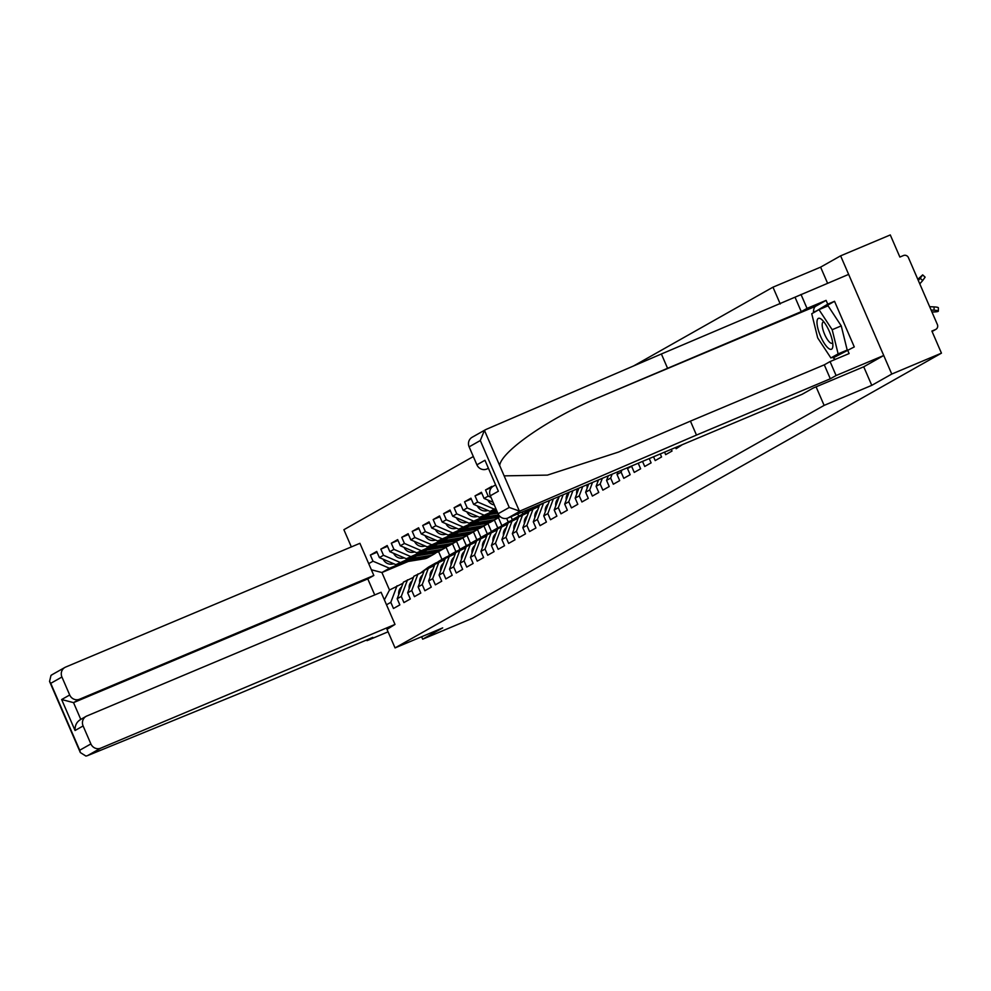 <?xml version="1.0" encoding="UTF-8"?>
<svg xmlns="http://www.w3.org/2000/svg" width="991" height="991" viewBox="0 0 991 991"><rect width="100%" height="100%" fill="white"/><g stroke="black" fill="none" stroke-linecap="round" stroke-linejoin="round"><path stroke-width="1.49" d="M863.731 366.794L871.77 385.35L891.764 374.053L840.616 255.839L820.61 267.136L772.968 287.179L633.695 365.89M473.326 456.541L343.889 529.702L351.347 546.921M840.616 255.839L890.29 234.941L899.865 257.053L903.495 255.529A3.865 3.691 60.5 0 1 908.425 257.635L937.387 324.553A3.865 3.691 60.5 0 1 935.876 329.346L932.073 331.502M421.633 636.742L422.686 639.183L442.692 627.885L395.05 647.916L386.862 629.012M395.05 647.916L824.128 405.393L816.088 386.824M772.968 287.179L780.251 303.989M386.502 604.783L390.813 602.342L393.477 608.486L399.856 604.882L397.193 598.737L403.424 582.151L413.482 577.332M368.702 563.644L373.012 561.203L370.361 555.059L377.063 552.235M416.765 555.864L395.855 564.647L379.392 557.599L376.729 551.454L370.361 555.059M379.392 557.599L383.48 555.282L380.829 549.138L387.543 546.314M427.232 549.943L406.322 558.738L389.859 551.69L387.196 545.533L380.829 549.138M389.859 551.69L393.947 549.373L391.296 543.229L398.01 540.405M437.7 544.022L416.79 552.817L400.327 545.768L397.664 539.624L391.296 543.229M400.327 545.768L404.427 543.452L401.764 537.308L408.478 534.483M448.167 538.113L427.257 546.896L410.794 539.847L408.131 533.703L401.764 537.308M410.794 539.847L414.895 537.531L412.231 531.387L418.945 528.562M458.635 532.192L437.725 540.987L421.262 533.938L418.611 527.782L412.231 531.387M421.262 533.938L425.362 531.622L422.699 525.478L429.413 522.653M469.102 526.271L448.192 535.066L431.729 528.017L429.078 521.873L422.699 525.478M431.729 528.017L435.829 525.701L433.166 519.557L439.88 516.732M479.57 520.362L458.66 529.144L442.197 522.096L439.546 515.952L433.166 519.557M442.197 522.096L446.297 519.779L443.634 513.635L450.348 510.811M490.037 514.44L469.127 523.236L452.676 516.187L450.013 510.031L443.634 513.635M452.676 516.187L456.764 513.871L454.101 507.726L460.815 504.902M496.541 510.192L479.594 517.314L463.144 510.266L460.481 504.122L454.101 507.726M463.144 510.266L467.232 507.949L464.568 501.805L471.282 498.981M495.983 508.916L490.062 511.393L473.611 504.345L470.948 498.2L464.568 501.805M473.611 504.345L477.699 502.028L475.036 495.884L481.75 493.06M493.122 502.301L484.079 498.436L481.415 492.279L475.036 495.884M484.079 498.436L488.167 496.119L485.516 489.975L491.846 487.312M492.168 487.015L491.883 486.37L485.516 489.975M675.602 447.498L676.135 448.725L682.316 444.674M664.577 452.131L665.667 454.646L672.034 451.041L671.291 449.307M653.552 456.764L655.2 460.567L661.567 456.962L660.266 453.94M642.527 461.41L644.72 466.476L651.099 462.871L649.241 458.585M397.193 598.737L401.281 596.421L403.944 602.578L410.324 598.973L407.66 592.829L411.76 590.512L414.411 596.656L420.791 593.052L418.128 586.907L422.228 584.591L424.879 590.735L431.258 587.13L428.595 580.986L432.695 578.67L435.359 584.826L441.726 581.221L439.063 575.077L443.163 572.761L445.826 578.905L452.193 575.3L449.53 569.156L453.63 566.84L456.294 572.984L462.661 569.379L460.01 563.235L464.098 560.918L466.761 567.075L473.128 563.47L470.477 557.326L474.565 555.01L477.228 561.154L483.608 557.549L480.945 551.405L485.033 549.088L487.696 555.233L494.075 551.628L491.412 545.484L495.5 543.167L498.163 549.324L504.543 545.719L501.88 539.575L505.967 537.258L508.631 543.402L515.01 539.798L512.347 533.654L516.447 531.337L519.098 537.481L525.478 533.876L522.814 527.732L526.915 525.416L529.566 531.572L535.945 527.968L533.282 521.823L537.382 519.507L540.033 525.651L546.413 522.046L543.749 515.902L547.85 513.586L550.513 519.73L556.88 516.125L554.217 509.981L558.317 507.665L560.98 513.821L567.347 510.216L564.697 504.072L568.784 501.756L571.448 507.9L577.815 504.295L575.164 498.151L579.252 495.834L581.915 501.979L588.282 498.374L585.631 492.23L589.719 489.913L592.383 496.07L598.762 492.465L596.099 486.321L600.187 484.004L602.85 490.149L609.23 486.544L606.566 480.4L610.654 478.083L613.318 484.227L619.697 480.623L617.034 474.478L621.122 472.162L623.785 478.319L630.165 474.714L627.501 468.57L631.601 466.253L634.252 472.397L640.632 468.793L638.216 463.218M414.461 556.236L395.855 564.647M452.478 543.712L455.897 551.603M456.517 541.259L459.997 549.299M399.943 562.343L383.48 555.282M401.281 596.421L407.512 579.834M424.928 550.315L406.322 558.738M407.66 592.829L413.891 576.229L423.95 571.411M437.105 542.758L459.006 539.191A12.883 12.301 60.5 0 0 462.908 537.816L466.365 545.682M466.984 535.351L470.465 543.378M410.41 556.422L393.947 549.373M411.76 590.512L417.979 573.913M435.396 544.406L416.79 552.817M418.128 586.907L424.359 570.308L434.417 565.489M473.425 531.87L476.832 539.761M477.464 529.429L480.932 537.469M420.878 550.5L404.427 543.452M422.228 584.591L428.446 568.004M445.863 538.485L427.257 546.896M428.595 580.986L434.826 564.399L444.885 559.581M483.893 525.961L487.299 533.852M487.931 523.508L491.4 531.548M431.345 544.592L414.895 537.531M432.695 578.67L438.926 562.083M456.331 532.563L437.725 540.987M439.063 575.077L445.293 558.478L455.352 553.659M494.36 520.04L497.767 527.93M498.399 517.599L501.867 525.626M441.813 538.67L425.362 531.622M443.163 572.761L449.394 556.162M466.798 526.655L448.192 535.066M449.53 569.156L455.761 552.557L465.82 547.738M506.674 518.392L508.247 522.009M511.034 516.695L512.347 519.718M452.292 532.749L435.829 525.701M453.63 566.84L459.861 550.253M477.266 520.733L458.66 529.144M460.01 563.235L466.228 546.648L476.287 541.829M517.748 513.883L518.714 516.1M522.059 512.062L522.814 513.796M462.76 526.84L446.297 519.779M464.098 560.918L470.329 544.332M487.745 514.812L469.127 523.236M470.477 557.326L476.696 540.727L486.754 535.908M528.773 509.238L529.182 510.179M473.227 520.919L456.764 513.871M474.565 555.01L480.796 538.41M496.318 509.696L479.594 517.314M480.945 551.405L487.176 534.806L497.222 529.987M483.695 514.998L467.232 507.949M485.033 549.088L491.263 532.501M495.773 508.408L490.062 511.393M491.412 545.484L497.643 528.897L507.702 524.078M494.162 509.089L477.699 502.028M495.5 543.167L501.731 526.58M501.88 539.575L508.11 522.975L518.169 518.157M490.966 497.309L488.167 496.119M505.967 537.258L512.198 520.659M512.347 533.654L518.578 517.054L528.637 512.236M516.447 531.337L522.666 514.75M522.814 527.732L529.045 511.145L539.104 506.327M526.915 525.416L533.133 508.829M533.282 521.823L539.513 505.224L542.969 503.279M537.382 519.507L543.563 503.019M543.749 515.902L549.534 500.517M547.85 513.586L553.362 498.907M554.217 509.981L559.32 496.392M558.317 507.665L563.148 494.782M564.697 504.072L569.119 492.279M568.784 501.756L572.947 490.669M575.164 498.151L578.905 488.154M579.252 495.834L582.745 486.544M585.631 492.23L588.704 484.042M589.719 489.913L592.531 482.431M596.099 486.321L598.502 479.917M600.187 484.004L602.33 478.306M606.566 480.4L608.288 475.804M610.654 478.083L612.116 474.194M617.034 474.478L618.087 471.679M621.122 472.162L621.914 470.068M627.501 468.57L627.873 467.566M932.06 331.477L935.516 329.532L931.887 331.056L941.45 353.155L891.764 374.053M422.686 639.183L472.373 618.297L941.45 353.155M871.77 385.35L824.128 405.393M408.23 561.463L381.919 572.525L389.5 590.017L403.015 583.241M410.881 556.818L434.677 552.941A12.883 12.301 60.5 0 0 438.579 551.566L441.974 559.469M403.994 562.157L389.475 568.252L381.919 572.525L371.365 569.775M446.049 547.181L449.53 555.22M389.475 568.252L373.012 561.203M390.813 602.342L397.044 585.755M384.384 599.877L389.5 590.017M820.61 267.136L827.584 283.253M929.645 306.677L934.092 306.9A5.797 0.904 0.6 0 1 938.378 307.817L938.353 311.124A5.797 0.904 -179.4 0 0 934.055 310.208L931.106 310.059M931.936 311.954A5.797 0.904 -179.4 0 0 938.353 311.124M922.671 274.879L925.123 277.146L922.683 280.552L920.243 278.285L922.671 274.879L917.815 279.326M919.784 283.872L922.683 280.552M920.243 278.285L918.31 280.478M832.874 345.871A16.76 4.98 -112.8 0 0 832.874 345.772A16.76 4.98 -112.8 0 0 821.935 319.746A16.76 4.98 -112.8 0 0 816.993 321.728A16.76 4.98 -112.8 0 0 824.475 343.617A16.76 4.98 -112.8 0 0 832.874 345.871M824.041 322.087A11.471 3.407 -112.8 0 0 823.174 322.1A11.471 3.407 -112.8 0 0 822.183 324.404A11.471 3.407 -112.8 0 0 825.825 336.853A11.471 3.407 -112.8 0 0 832.068 343.245A11.471 3.407 -112.8 0 0 832.675 342.638M818.987 309.65L832.18 329.706L838.126 353.861L830.879 357.949L817.686 337.894L811.74 313.738L818.987 309.65L828.067 305.835L841.248 325.89L847.169 349.947M841.248 325.89L832.18 329.706M846.487 350.343L838.126 353.861M839.241 354.431L830.879 357.949M813.438 312.784A28.999 8.622 67.2 0 1 815.692 306.244L826.098 300.372L807.033 308.387L801.261 311.645L599.32 397.242C550.637 417.322 501.062 451.314 499.687 465.559L484.45 430.367L486.11 429.413L484.45 430.367L480.301 440.537L469.127 446.854A7.73 7.383 -119.5 0 1 472.125 437.266L485.317 429.809M667.414 367.934L661.381 353.985L848.643 274.396L883.737 355.496L863.805 366.757L813.215 388.038L802.202 394.257L507.962 517.996A7.73 7.383 -119.5 0 1 498.089 513.759L490.31 495.797A7.73 7.383 -119.5 0 1 493.307 486.197L495.314 485.07M486.11 429.413L661.381 353.985M807.033 308.387L801.001 294.438M801.261 311.645L795.228 297.696M832.898 357.107L833.332 357.776L854.279 346.924L834.533 301.289L827.733 304.15L813.71 312.636M847.478 349.786L849.114 353.564L830.062 361.579L836.094 375.527L883.737 355.496M826.098 300.372L827.733 304.15M498.089 513.759L509.263 507.454L519.371 511.059L521.204 510.514L696.475 435.074L830.322 378.785L824.289 364.837L830.062 361.579M830.322 378.785L836.094 375.527M696.475 435.074L690.43 421.125L824.289 364.837M499.687 465.559L504.134 475.866L547.428 475.11L618.483 452.082L690.43 421.125M488.067 468.334L486.779 469.053A7.73 7.383 -119.5 0 1 476.906 464.829L469.127 446.854M486.779 469.053L488.129 468.483M835.45 359.312A28.999 8.622 67.2 0 1 832.502 357.268M817.426 310.53L813.586 312.14M834.533 301.289L821.96 308.399M476.906 464.829L484.958 460.27L498.362 491.239L490.31 495.797M87.505 755.65L85.907 756.059L80.333 752.553L79.714 750.237L90.887 743.931A7.73 7.383 60.5 0 0 100.76 748.155L87.505 755.65L238.942 693.688L372.789 637.399L367.017 640.657L388.076 631.812M366.707 639.951L367.017 640.657M374.734 594.934L367.785 578.893L373.83 575.474L359.906 543.316L65.666 667.067A7.73 7.383 60.5 0 0 61.925 677.014L69.704 694.988A7.73 7.383 60.5 0 0 79.577 699.212L73.532 702.631L61.653 699.535L69.704 694.988M373.83 575.474L79.577 699.212M61.925 677.014L50.752 683.332L49.55 681.436L50.999 675.379L52.412 674.549M387.023 629.372L395 624.417L381.089 592.259L86.836 715.998A7.73 7.383 60.5 0 0 83.108 725.957L90.887 743.931M395 624.417L100.76 748.155M367.785 578.893L73.532 702.631L80.779 719.367M83.108 725.957L75.056 730.503C74.845 725.362 76.765 721.671 80.804 719.416M597.66 482.159A8.51 8.114 -119.5 0 1 597.573 480.313M587.192 488.08A8.51 8.114 -119.5 0 1 587.366 484.599M576.712 494.001A8.51 8.114 -119.5 0 1 577.617 488.699M566.245 499.91A8.51 8.114 -119.5 0 1 569.057 492.304M555.778 505.831A8.51 8.114 -119.5 0 1 558.664 498.163M545.31 511.752A8.51 8.114 -119.5 0 1 548.196 504.072M534.843 517.661A8.51 8.114 -119.5 0 1 537.729 509.993M524.375 523.582A8.51 8.114 -119.5 0 1 527.249 515.915M537.902 506.822L539.302 505.794M513.908 529.504A8.51 8.114 -119.5 0 1 516.782 521.823M537.469 507.008L539.377 505.608M541.111 504.32L541.953 503.701M536.069 507.603L540.553 504.295M527.435 512.743L528.835 511.715M531.436 509.783L536.02 506.413A12.883 12.301 -119.5 0 1 536.874 505.831M533.616 508.631L538.101 505.323M503.44 535.413A8.51 8.114 -119.5 0 1 506.314 527.745M527.001 512.929L528.897 511.517M530.631 510.241L535.214 506.859A12.883 12.301 -119.5 0 1 536.812 505.868M525.602 513.511L532.638 508.321A12.883 12.301 -119.5 0 1 533.827 507.553L536.404 506.091M487.82 500.034A8.51 8.114 60.5 0 0 494.261 504.927M523.149 514.54L528.141 510.861A12.883 12.301 -119.5 0 1 531.548 509.126M516.968 518.652L518.355 517.636M520.969 515.704L525.552 512.322A12.883 12.301 -119.5 0 1 526.741 511.554L529.33 510.092M492.973 541.334A8.51 8.114 -119.5 0 1 495.847 533.666M516.534 518.838L518.429 517.438M520.164 516.162L524.747 512.781A12.883 12.301 -119.5 0 1 526.345 511.79M515.122 519.433L522.17 514.242A12.883 12.301 -119.5 0 1 523.359 513.474L525.936 512.013M477.352 505.955A8.51 8.114 60.5 0 0 486.321 510.836L488.08 510.551M494.62 509.485L496.119 509.238M512.681 520.461L517.674 516.782A12.883 12.301 -119.5 0 1 521.08 515.047M506.5 524.573L507.887 523.545M510.501 521.625L515.085 518.243A12.883 12.301 -119.5 0 1 516.274 517.475L518.863 516.014M482.506 547.255A8.51 8.114 -119.5 0 1 485.379 539.575M506.067 524.759L507.962 523.359M509.696 522.071L514.279 518.702A12.883 12.301 -119.5 0 1 515.877 517.711M504.654 525.354L511.69 520.164A12.883 12.301 -119.5 0 1 512.892 519.383L515.469 517.921M466.885 511.864A8.51 8.114 60.5 0 0 475.853 516.757L477.612 516.472M488.191 513.697L497.408 512.198M484.153 515.394L497.829 513.165M489.455 513.177L497.271 511.901M493.481 511.48L496.85 510.922M502.214 526.382L507.194 522.703A12.883 12.301 -119.5 0 1 510.613 520.956M496.033 530.495L497.42 529.467M500.034 527.534L504.617 524.165A12.883 12.301 -119.5 0 1 505.806 523.384L508.395 521.923M472.038 553.164A8.51 8.114 -119.5 0 1 474.912 545.496M495.599 530.68L497.494 529.268M499.229 527.992L503.812 524.611A12.883 12.301 -119.5 0 1 505.41 523.62M494.187 531.263L501.223 526.072A12.883 12.301 -119.5 0 1 502.425 525.304L505.001 523.843M473.686 521.316L497.482 517.438A12.883 12.301 60.5 0 0 500.17 516.658A12.883 12.301 60.5 0 0 500.195 516.645M456.417 517.785A8.51 8.114 60.5 0 0 465.386 522.666L467.145 522.381M477.724 519.618L499.575 516.051M478.975 519.086L499.328 515.766M483.013 517.389L498.646 514.837M491.747 532.291L496.726 528.612A12.883 12.301 -119.5 0 1 500.145 526.878M485.565 536.404L486.953 535.388M489.566 533.455L494.15 530.074A12.883 12.301 -119.5 0 1 495.339 529.305L497.928 527.844M461.558 559.085A8.51 8.114 -119.5 0 1 464.445 551.417M485.132 536.589L487.027 535.19M488.761 533.914L493.345 530.532A12.883 12.301 -119.5 0 1 494.943 529.541M483.719 537.184L490.756 531.994A12.883 12.301 -119.5 0 1 491.945 531.226L494.534 529.764M472.546 523.31L492.985 519.978A12.883 12.301 60.5 0 0 499.006 517.079M468.508 525.007L490.409 521.439A12.883 12.301 60.5 0 0 494.311 520.064L496.9 518.603M467.257 525.54L489.604 521.885A12.883 12.301 60.5 0 0 493.902 520.287M463.218 527.237L487.015 523.347A12.883 12.301 60.5 0 0 490.929 521.984L493.506 520.523M445.95 523.706A8.51 8.114 60.5 0 0 454.919 528.587L456.678 528.302M481.279 538.212L486.259 534.533A12.883 12.301 -119.5 0 1 489.678 532.799M475.098 542.325L476.485 541.297M479.099 539.377L483.682 535.995A12.883 12.301 -119.5 0 1 484.872 535.227L487.461 533.765M451.091 565.006A8.51 8.114 -119.5 0 1 453.977 557.326M474.652 542.511L476.56 541.111M478.294 539.822L482.877 536.453A12.883 12.301 -119.5 0 1 484.475 535.462M473.252 543.105L480.288 537.915A12.883 12.301 -119.5 0 1 481.477 537.134L484.066 535.673M462.079 529.231L482.518 525.887A12.883 12.301 60.5 0 0 488.538 523M458.04 530.928L479.941 527.348A12.883 12.301 60.5 0 0 483.843 525.986L486.432 524.524M456.789 531.449L479.136 527.807A12.883 12.301 60.5 0 0 483.435 526.196M452.751 533.146L476.547 529.268A12.883 12.301 60.5 0 0 480.462 527.893L483.038 526.432M435.47 529.615A8.51 8.114 60.5 0 0 444.439 534.508L446.21 534.223M470.812 544.133L475.791 540.454A12.883 12.301 -119.5 0 1 479.198 538.708M464.63 548.246L466.018 547.218M468.632 545.285L473.215 541.916A12.883 12.301 -119.5 0 1 474.404 541.136L476.981 539.674M440.623 570.915A8.51 8.114 -119.5 0 1 443.51 563.247M464.184 548.432L466.092 547.02M467.826 545.744L472.41 542.362A12.883 12.301 -119.5 0 1 474.008 541.371M462.785 549.014L469.821 543.824A12.883 12.301 -119.5 0 1 471.01 543.056L473.599 541.594M451.611 535.14L472.05 531.808A12.883 12.301 60.5 0 0 478.071 528.921M447.573 536.837L469.474 533.269A12.883 12.301 60.5 0 0 473.376 531.894L475.965 530.433M446.322 537.37L468.669 533.728A12.883 12.301 60.5 0 0 472.967 532.117M442.283 539.067L466.08 535.19A12.883 12.301 60.5 0 0 469.982 533.815L472.571 532.353M425.003 535.536A8.51 8.114 60.5 0 0 433.971 540.417L435.743 540.132M460.344 550.042L465.324 546.363A12.883 12.301 -119.5 0 1 468.731 544.629M454.163 554.155L455.55 553.139M458.164 551.207L462.747 547.825A12.883 12.301 -119.5 0 1 463.937 547.057L466.513 545.595M430.156 576.836A8.51 8.114 -119.5 0 1 433.042 569.168M453.717 554.341L455.625 552.941M457.359 551.665L461.942 548.283A12.883 12.301 -119.5 0 1 463.54 547.292M452.317 554.935L459.353 549.745A12.883 12.301 -119.5 0 1 460.542 548.977L463.131 547.515M441.144 541.061L461.583 537.729A12.883 12.301 60.5 0 0 467.603 534.83M435.854 543.291L458.201 539.637A12.883 12.301 60.5 0 0 462.5 538.039M431.816 544.988L455.612 541.098A12.883 12.301 60.5 0 0 459.514 539.736L462.103 538.274M414.535 541.458A8.51 8.114 60.5 0 0 423.504 546.338L425.275 546.053M449.877 555.963L454.857 552.284A12.883 12.301 -119.5 0 1 458.263 550.55M443.695 560.076L445.083 559.048M447.697 557.128L452.268 553.746A12.883 12.301 -119.5 0 1 453.469 552.978L456.046 551.516M419.689 582.758A8.51 8.114 -119.5 0 1 422.562 575.077M443.25 560.262L445.157 558.862M446.891 557.574L451.462 554.204A12.883 12.301 -119.5 0 1 453.073 553.213M441.85 560.856L448.886 555.666A12.883 12.301 -119.5 0 1 450.075 554.886L452.664 553.424M430.676 546.982L451.116 543.638A12.883 12.301 60.5 0 0 457.124 540.752M426.638 548.68L448.527 545.1A12.883 12.301 60.5 0 0 452.441 543.737L455.018 542.275M425.374 549.2L447.721 545.558A12.883 12.301 60.5 0 0 452.032 543.948M421.348 550.897L445.145 547.02A12.883 12.301 60.5 0 0 449.047 545.645L451.636 544.183M404.068 547.366A8.51 8.114 60.5 0 0 413.036 552.26L414.808 551.975M439.397 561.885L444.389 558.206A12.883 12.301 -119.5 0 1 447.796 556.459M433.216 565.997L434.615 564.969M437.229 563.037L441.8 559.667A12.883 12.301 -119.5 0 1 443.002 558.887L445.578 557.425M409.221 588.666A8.51 8.114 -119.5 0 1 412.095 580.999M432.782 566.183L434.69 564.771M436.424 563.495L440.995 560.113A12.883 12.301 -119.5 0 1 442.593 559.122M431.382 566.765L438.418 561.575A12.883 12.301 -119.5 0 1 439.608 560.807L442.197 559.345M420.209 552.891L440.648 549.559A12.883 12.301 60.5 0 0 446.656 546.673M416.17 554.588L438.059 551.021A12.883 12.301 60.5 0 0 441.974 549.646L444.55 548.184M414.907 555.121L437.254 551.479A12.883 12.301 60.5 0 0 441.565 549.869M393.6 553.288A8.51 8.114 60.5 0 0 402.569 558.168L404.34 557.883M428.93 567.793L433.922 564.114A12.883 12.301 -119.5 0 1 437.328 562.38M422.748 571.906L424.148 570.89M426.762 568.958L431.333 565.576A12.883 12.301 -119.5 0 1 432.522 564.808L435.111 563.346M398.754 594.588A8.51 8.114 -119.5 0 1 401.628 586.92M422.315 572.092L424.21 570.692M425.944 569.416L430.528 566.034A12.883 12.301 -119.5 0 1 432.126 565.043M420.915 572.687L427.951 567.496A12.883 12.301 -119.5 0 1 429.14 566.728L431.717 565.266M409.741 558.813L430.181 555.48A12.883 12.301 60.5 0 0 436.189 552.582M405.703 560.51L427.592 556.942A12.883 12.301 60.5 0 0 431.506 555.567L434.083 554.105M404.439 561.042L426.787 557.388A12.883 12.301 60.5 0 0 431.097 555.79M400.401 562.739L424.21 558.85A12.883 12.301 60.5 0 0 428.112 557.487L430.701 556.025M383.133 559.209A8.51 8.114 60.5 0 0 392.102 564.09L393.873 563.805M934.055 310.208L934.092 306.9M504.134 475.866L519.371 511.059M509.263 507.454L480.301 440.537M484.958 460.27L498.362 491.239M521.204 510.514L507.962 517.996M815.692 306.244L599.32 397.242M50.752 683.332L79.714 750.237M75.056 730.503L61.653 699.535M536.02 506.413L537.506 505.571M532.638 508.321L535.214 506.859M525.552 512.322L528.141 510.861M522.17 514.242L524.747 512.781M487.374 510.241L486.321 510.836M515.085 518.243L517.674 516.782M511.69 520.164L514.279 518.702M476.906 516.162L475.853 516.757M504.617 524.165L507.194 522.703M501.223 526.072L503.812 524.611M466.439 522.084L465.386 522.666M499.699 516.187L497.482 517.438M494.15 530.074L496.726 528.612M490.756 531.994L493.345 530.532M455.959 527.992L454.919 528.587M489.604 521.885L487.015 523.347M492.985 519.978L490.409 521.439M483.682 535.995L486.259 534.533M480.288 537.915L482.877 536.453M445.492 533.914L444.439 534.508M479.136 527.807L476.547 529.268M482.518 525.887L479.941 527.348M473.215 541.916L475.791 540.454M469.821 543.824L472.41 542.362M435.024 539.835L433.971 540.417M468.669 533.728L466.08 535.19M472.05 531.808L469.474 533.269M462.747 547.825L465.324 546.363M459.353 549.745L461.942 548.283M424.557 545.744L423.504 546.338M458.201 539.637L455.612 541.098M461.583 537.729L459.006 539.191M452.268 553.746L454.857 552.284M448.886 555.666L451.462 554.204M414.089 551.665L413.036 552.26M447.721 545.558L445.145 547.02M451.116 543.638L448.527 545.1M441.8 559.667L444.389 558.206M438.418 561.575L440.995 560.113M403.622 557.586L402.569 558.168M437.254 551.479L434.677 552.941M440.648 549.559L438.059 551.021M431.333 565.576L433.922 564.114M427.951 567.496L430.528 566.034M393.154 563.495L392.102 564.09M426.787 557.388L424.21 558.85M430.181 555.48L427.592 556.942M86.106 716.357L80.06 719.788M51.73 674.883L64.923 667.426M49.55 681.436L80.333 752.553M465.485 536.354L462.908 537.816M441.168 550.104L438.579 551.566"/></g></svg>
